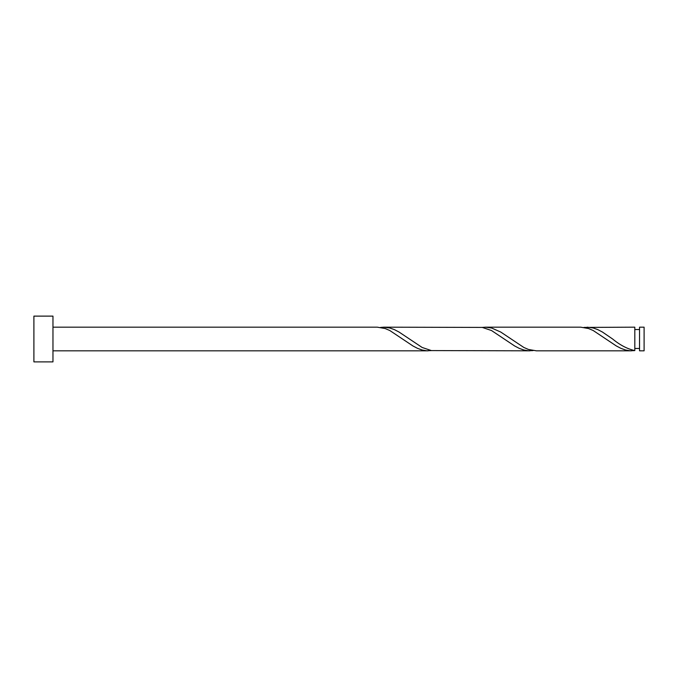 <?xml version="1.0" encoding="UTF-8"?>
<svg xmlns="http://www.w3.org/2000/svg" width="678" height="678" viewBox="0 0 678 678"><rect width="100%" height="100%" fill="white"/><g stroke="black" fill="none" stroke-linecap="round" stroke-linejoin="round"><path stroke-width="1.02" d="M644.1 339L644.1 350.823L639.54 350.823L639.54 327.177L644.1 327.177L644.1 339M52.969 339L52.969 361.882L33.9 361.882L33.9 316.118L52.969 316.118L52.969 339M52.969 327.177L377.315 327.177L385.18 328.542L389.808 330.525L412.919 345.95L417.538 348.365L422.165 350.018L426.784 350.78L431.411 350.585M52.969 350.823L428.165 350.823M631.565 350.823L536.357 350.823L528.484 349.458L523.865 347.475L500.754 332.05L491.508 327.983L485.507 327.177L580.715 327.177L588.58 328.542L593.208 330.525L616.319 345.95L620.938 348.365L625.565 350.018L630.184 350.78L634.811 350.585L634.811 327.177L583.961 327.415M634.811 350.585C627.421 348.967 620.023 345.102 612.624 339L602.454 332.05L597.827 329.635L593.208 327.983L587.207 327.177M529.865 350.823L431.411 350.585L422.165 347.475L399.054 332.05L394.426 329.635L389.808 327.983L383.807 327.177L482.261 327.415L491.508 330.525L514.619 345.95L519.238 348.365L523.865 350.018L528.484 350.78L533.111 350.585M485.507 327.177L482.261 327.415M383.807 327.177L380.561 327.415M639.54 348.458L634.811 348.458M639.54 329.542L634.811 329.542"/></g></svg>
